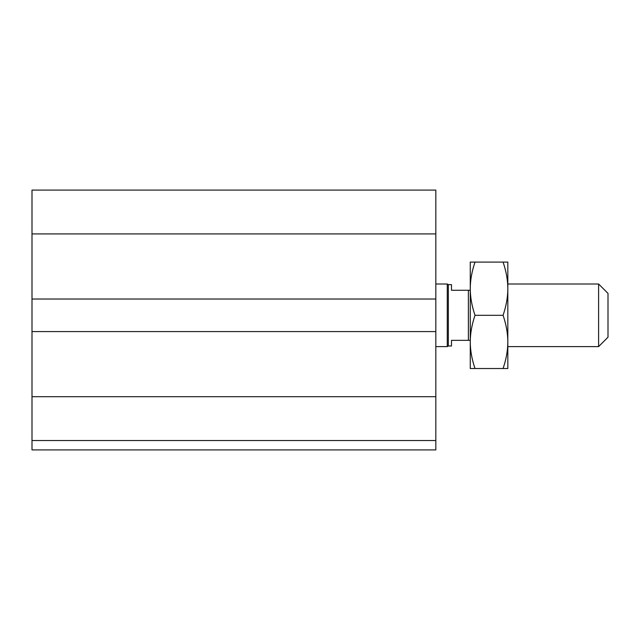 <?xml version="1.0" encoding="UTF-8"?>
<svg xmlns="http://www.w3.org/2000/svg" width="640" height="640" viewBox="0 0 640 640"><rect width="100%" height="100%" fill="white"/><g stroke="black" fill="none" stroke-linecap="round" stroke-linejoin="round"><path stroke-width="0.96" d="M435.824 440.52L32 440.52L32 449.912L435.824 449.912L435.824 190.088L32 190.088L32 233.912L435.824 233.912M32 440.52L32 331.584L435.824 331.584M32 331.584L32 299.024L435.824 299.024M32 299.024L32 233.912M598.608 315.304L598.608 346.608L608 337.216L608 293.392L598.608 284L598.608 315.304M470.264 290.264L451.48 290.264L451.48 284.624L448.344 284.624L448.344 345.984L451.48 345.984L451.48 340.344L470.264 340.344M468.384 290.264L468.384 340.344M435.824 284L447.264 284L447.264 346.608L435.824 346.608M448.344 284.624L447.264 284M507.824 262.088L507.824 368.52L503.072 368.52C506.224 359.296 507.808 350.424 507.824 341.912C507.808 333.4 506.224 324.536 503.072 315.304C506.224 306.072 507.808 297.208 507.824 288.696C507.808 280.184 506.224 271.312 503.072 262.088L507.824 262.088M470.264 262.088L475.016 262.088C471.864 271.312 470.28 280.184 470.264 288.696L470.264 262.088M470.264 288.696C470.28 297.208 471.864 306.072 475.016 315.304C471.864 324.536 470.28 333.4 470.264 341.912L470.264 288.696M470.264 341.912C470.28 350.424 471.864 359.296 475.016 368.52L470.264 368.52L470.264 341.912M503.072 262.088L475.016 262.088M503.072 368.52L475.016 368.52M503.072 315.304L475.016 315.304M32 396.696L435.824 396.696M507.824 346.608L598.608 346.608M507.824 284L598.608 284M448.344 345.984L447.264 346.608"/></g></svg>
